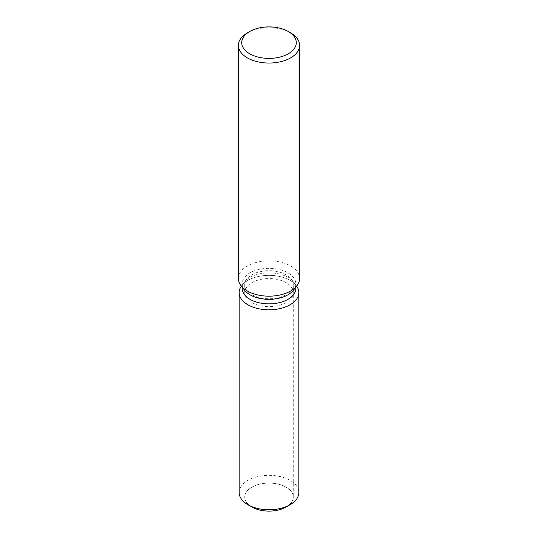 <?xml version="1.0" encoding="UTF-8"?>
<svg xmlns="http://www.w3.org/2000/svg" width="538" height="538" viewBox="0 0 538 538"><rect width="100%" height="100%" fill="white"/><g stroke="black" fill="none" stroke-linecap="round" stroke-linejoin="round"><path stroke-width="0.4" stroke-dasharray="2.69 2.02" d="M286.162 302.497A24.264 14.008 180 0 1 259.713 305.537A24.264 14.008 180 0 1 244.736 292.591A24.264 14.008 180 0 1 251.838 282.685A24.264 14.008 180 0 1 278.287 279.646A24.264 14.008 180 0 1 293.264 292.591A24.264 14.008 180 0 1 286.162 302.497M250.076 505.861A24.264 14.008 180 0 1 244.736 497.092A24.264 14.008 180 0 1 251.838 487.186A24.264 14.008 180 0 1 278.287 484.146A24.264 14.008 180 0 1 293.264 497.092A24.264 14.008 180 0 1 286.162 506.998A24.264 14.008 180 0 0 293.264 497.092L293.264 292.591M242.154 288.368A26.846 15.501 180 0 1 244.487 282.04A26.846 15.501 180 0 1 250.015 277.413A26.846 15.501 180 0 1 293.513 282.04A26.846 15.501 180 0 1 295.846 288.368M241.36 286.108A29.832 17.223 180 0 1 241.764 285.557A29.832 17.223 180 0 1 247.904 280.412A29.832 17.223 180 0 1 296.236 285.557A29.832 17.223 180 0 1 296.64 286.108A29.832 17.223 180 0 0 296.236 285.557A29.832 17.223 180 0 0 247.904 280.412A29.832 17.223 180 0 0 241.764 285.557A29.832 17.223 180 0 0 241.36 286.108M244.487 290.15A26.846 15.501 180 0 1 242.154 283.822A26.846 15.501 180 0 1 250.015 272.86A26.846 15.501 180 0 1 279.276 269.504A26.846 15.501 180 0 1 295.846 283.822A26.846 15.501 180 0 1 293.513 290.15M238.388 278.502A30.612 17.673 180 0 1 247.352 266.007A30.612 17.673 180 0 1 280.715 262.174A30.612 17.673 180 0 1 299.612 278.502M247.352 32.872A30.612 17.673 180 0 1 290.648 32.879M286.162 294.622A24.264 14.008 180 0 1 259.713 297.662A24.264 14.008 180 0 1 244.736 284.716A24.264 14.008 180 0 1 246.848 279A24.264 14.008 180 0 1 251.838 274.81A24.264 14.008 180 0 1 291.152 279A24.264 14.008 180 0 1 293.264 284.716A24.264 14.008 180 0 1 286.162 294.622M251.838 506.998A24.264 14.008 180 0 1 244.736 497.092A24.264 14.008 180 0 1 251.838 487.186A24.264 14.008 180 0 1 278.287 484.146A24.264 14.008 180 0 1 293.264 497.092L293.264 284.716M239.168 492.546A29.832 17.223 180 0 1 247.904 480.367A29.832 17.223 180 0 1 280.419 476.634A29.832 17.223 180 0 1 298.832 492.546M244.736 284.716L244.736 292.591M244.487 282.04L246.848 279M242.154 287.131L242.154 283.822M295.846 287.131L295.846 283.822M293.513 282.04L291.152 279"/><path stroke-width="0.81" d="M298.832 292.591A29.832 17.223 180 0 1 290.096 304.77A29.832 17.223 180 0 0 296.64 286.108A29.832 17.223 180 0 1 298.832 292.591L298.832 492.546A29.832 17.223 180 0 1 290.096 504.725L286.162 506.998A24.264 14.008 180 0 1 250.076 505.861M295.846 287.131L295.846 288.368A26.846 15.501 180 0 1 287.985 299.33A26.846 15.501 180 0 1 258.724 302.692A26.846 15.501 180 0 1 242.154 288.368L242.154 287.131M290.096 304.77A29.832 17.223 180 0 1 252.51 306.942A29.832 17.223 180 0 1 241.36 286.108A29.832 17.223 180 0 0 239.168 292.591A29.832 17.223 180 0 0 257.581 308.503A29.832 17.223 180 0 0 290.096 304.77M288.287 31.513L290.648 32.879A30.612 17.673 180 0 1 299.612 45.374L299.612 278.502A30.612 17.673 180 0 1 296.942 285.718L293.513 290.15A26.846 15.501 180 0 1 287.985 294.784A26.846 15.501 180 0 1 244.487 290.15L241.058 285.718A30.612 17.673 180 0 1 238.388 278.502L238.388 45.374A30.612 17.673 180 0 1 247.352 32.879A30.612 17.673 180 0 1 247.352 32.872L249.713 31.513A27.27 15.743 180 0 1 288.287 31.513A27.27 15.743 180 0 1 288.287 53.78A27.27 15.743 180 0 1 249.713 53.78A27.27 15.743 180 0 1 249.713 31.513L247.352 32.879M296.942 285.718A30.612 17.673 180 0 1 290.648 290.997A30.612 17.673 180 0 1 241.058 285.718M299.612 45.374A30.612 17.673 180 0 1 290.648 57.869A30.612 17.673 180 0 1 257.285 61.702A30.612 17.673 180 0 1 238.388 45.374M247.904 504.725L251.838 506.998A24.264 14.008 180 0 0 286.162 506.998L290.096 504.725A29.832 17.223 180 0 1 247.904 504.725A29.832 17.223 180 0 1 239.168 492.546L239.168 292.591"/></g></svg>
